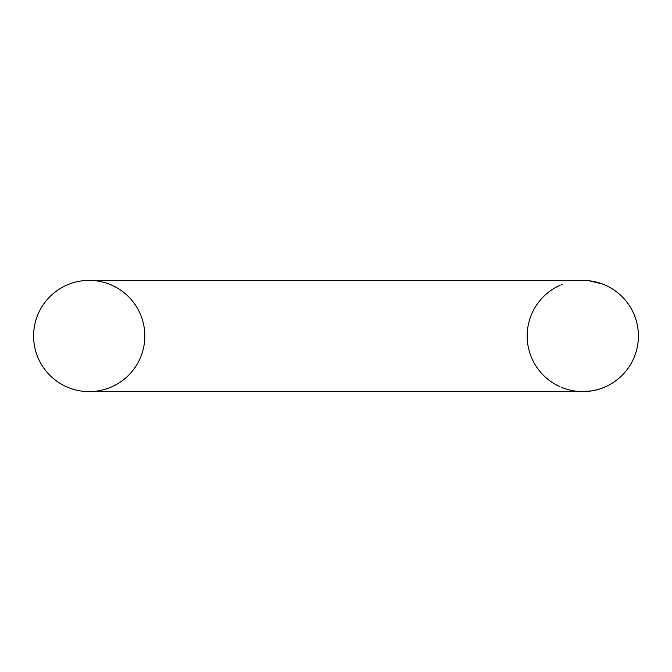 <?xml version="1.0" encoding="UTF-8"?>
<svg xmlns="http://www.w3.org/2000/svg" width="672" height="672" viewBox="0 0 672 672"><rect width="100%" height="100%" fill="white"/><g stroke="black" fill="none" stroke-linecap="round" stroke-linejoin="round"><path stroke-width="1.01" d="M606.262 285.583A55.616 55.616 0 0 1 606.295 285.6A55.616 55.616 0 0 1 638.4 336A55.616 55.616 0 0 0 582.784 280.384L89.216 280.384A55.616 55.616 0 0 0 33.6 336A55.616 55.616 0 0 0 89.216 391.616A55.616 55.616 0 0 0 144.824 336A55.616 55.616 0 0 0 89.216 280.384A55.616 55.616 0 0 0 33.6 336A55.616 55.616 0 0 0 89.216 391.616A55.616 55.616 0 0 0 144.824 336A55.616 55.616 0 0 0 89.216 280.384A55.616 55.616 0 0 0 33.6 336A55.616 55.616 0 0 0 89.216 391.616L582.784 391.616A55.616 55.616 0 0 1 561.666 387.45L562.078 387.618M605.338 386.837A55.616 55.616 0 0 0 638.4 336A55.616 55.616 0 0 1 582.784 391.616A55.616 55.616 0 0 0 602.112 388.147L602.44 388.021M603.968 387.425A55.616 55.616 0 0 1 602.515 387.996M559.961 386.719A55.616 55.616 0 0 1 559.272 285.6A55.616 55.616 0 0 1 559.314 285.583L560.213 285.172M561.708 387.467L562.456 387.761M596.392 389.928L593.258 390.617M591.78 390.886L580.902 391.583M564.379 388.475L568.016 389.617M576.584 391.264L587.454 391.415M588.034 391.364L591.814 390.877M593.124 390.642L597.383 389.668M605.262 386.87L601.205 388.475M559.381 285.55A55.616 55.616 0 0 1 560.146 285.205L559.381 285.55M561.994 284.416L561.523 284.609A55.616 55.616 0 0 1 561.59 284.584M605.581 285.272A55.616 55.616 0 0 1 606.194 285.55M582.632 280.384L587.454 280.585M588.034 280.636L591.814 281.123M593.124 281.358L597.383 282.332M605.262 285.13L601.205 283.525M602.582 284.029L588.89 280.72M561.649 284.558L562.246 284.315"/></g></svg>
